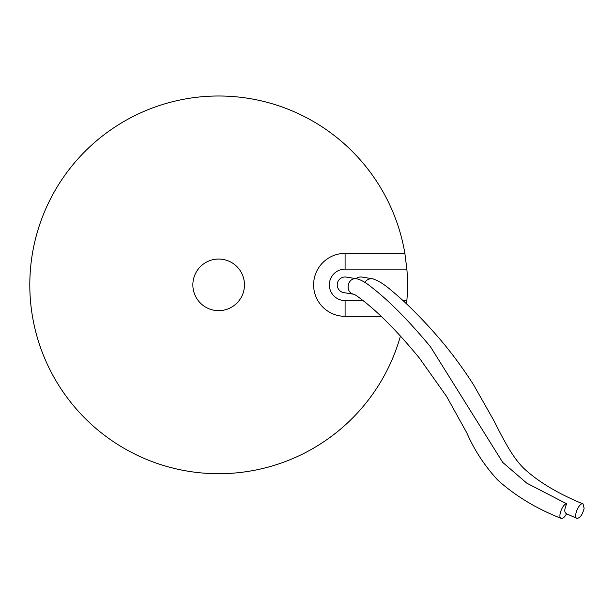 <?xml version="1.0" encoding="UTF-8"?>
<svg xmlns="http://www.w3.org/2000/svg" width="615" height="615" viewBox="0 0 615 615"><rect width="100%" height="100%" fill="white"/><g stroke="black" fill="none" stroke-linecap="round" stroke-linejoin="round"><path stroke-width="0.92" d="M353.94 294.278L343.816 292.625A7.872 7.872 0 0 1 337.328 283.584A7.872 7.872 0 0 1 346.36 277.088L356.915 278.818M345.092 253.38L345.092 269.116L406.861 269.116L404.878 253.38L345.092 253.38A31.473 31.473 0 0 0 313.612 284.853A31.473 31.473 0 0 0 345.092 316.333L381.092 316.333M345.092 269.116A15.736 15.736 0 0 0 329.356 284.853A15.736 15.736 0 0 0 345.092 300.597L363.134 300.597M406.553 303.91L406.861 300.597L402.986 300.597M400.457 336.028A188.859 188.859 0 0 1 104.258 435.12A188.859 188.859 0 0 1 120.955 123.238A188.859 188.859 0 0 1 404.878 253.38M192.864 284.853A25.799 25.799 0 0 1 231.563 262.513A25.799 25.799 0 0 1 231.563 307.2A25.799 25.799 0 0 1 192.864 284.853M406.861 269.116A188.859 188.859 0 0 1 406.861 300.597M566.553 513.771C564.601 517.215 562.794 518.752 561.141 518.368C557.498 517.292 562.687 503.624 566.669 503.8L526.748 483.129L502.732 462.411L430.585 346.921L422.989 337.789M566.623 513.625C564.178 512.787 564.193 509.512 566.661 503.808M584.127 508.382C582.459 514.801 580.045 518.138 576.878 518.368C572.873 517.115 579.407 501.863 583.074 503.923L584.127 508.382M355.97 278.664A7.872 7.872 0 0 1 362.104 277.088L372.659 278.818C369.331 278.441 366.725 279.641 364.826 282.416M561.141 518.368C536.465 508.682 515.309 495.89 497.666 479.984C484.643 465.839 474.38 450.18 466.885 433.014L446.644 396.506L419.461 358.145C400.196 334.737 382.599 316.502 366.671 303.449C359.368 297.622 355.093 294.554 353.84 294.239C344.4 292.448 347.46 276.888 356.9 278.818C361.074 279.856 365.794 282.531 371.068 286.859C388.718 300.389 408.552 320.415 430.585 346.921M356.984 278.833L357.546 278.949M345.092 316.333L345.092 300.597M372.682 278.826L373.382 278.972M565.923 513.487L576.885 518.368M583.074 503.923C559.504 494.268 540.562 483.152 526.24 470.56C514.063 460.051 505.076 442.746 493.653 420.206L473.512 384.713C461.834 366.494 449.319 349.789 435.966 334.583C420.483 317.048 406.261 302.872 393.285 292.064C384.89 284.676 378.01 280.263 372.629 278.826"/></g></svg>

